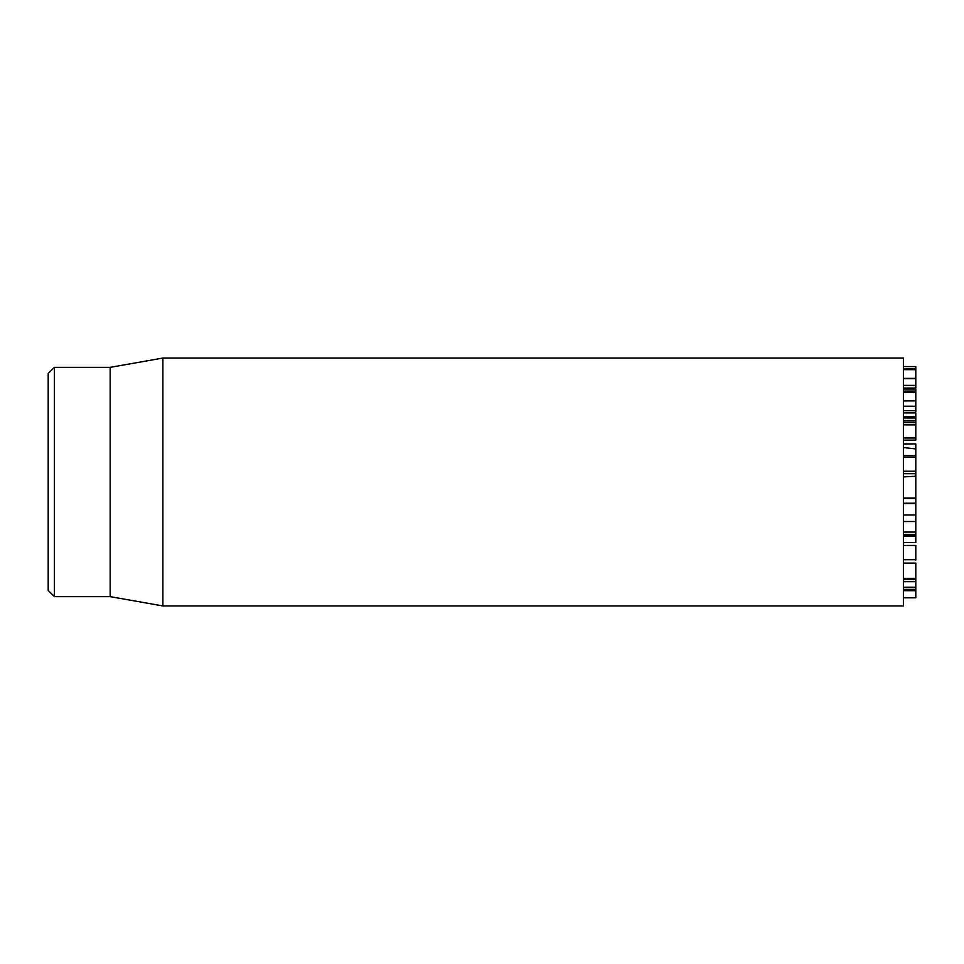 <?xml version="1.0" encoding="UTF-8"?>
<svg xmlns="http://www.w3.org/2000/svg" width="964" height="964" viewBox="0 0 964 964"><rect width="100%" height="100%" fill="white"/><g stroke="black" fill="none" stroke-linecap="round" stroke-linejoin="round"><path stroke-width="1.45" d="M903.401 542.575L915.8 542.575L915.8 521.512L903.401 521.512M903.401 534.357L915.8 534.357M903.401 532.068L915.8 532.068M903.401 531.983L915.8 531.983M915.8 560.108L915.8 545.528M903.401 545.467L915.8 545.467M903.401 536.285L915.8 536.285M903.401 535.213L915.8 535.309M915.8 521.054L915.8 473.698L903.401 473.698M903.401 514.993L915.8 514.993M903.401 503.63L915.8 503.63M903.401 498.521L915.8 498.521M903.401 473.649L915.8 473.649L915.8 443.922L903.401 444.079M903.401 471.227L915.8 471.227M903.401 416.846L915.8 416.846L915.8 412.905L903.401 412.905M903.401 378.37L915.8 378.37L915.8 366.585L903.401 366.585L915.8 366.585M903.401 369.67L915.8 369.67M903.401 368.718L915.8 368.718M915.8 411.508L915.8 391.432M903.401 410.664L915.8 410.664M903.401 392.179L915.8 392.179M903.401 391.071L915.8 391.071L915.8 389.046L903.401 389.046M903.401 388.034L915.8 388.034L915.8 378.647L915.8 379.358L915.8 378.647L903.401 378.647M903.401 440.138L915.8 440.138L915.8 417.135L903.401 417.123L915.8 417.135L915.8 417.954L903.401 417.954M903.401 437.993L915.8 437.993M903.401 422.642L915.8 422.642M903.401 422.533L915.8 422.533M903.401 420.955L915.8 420.955M903.401 589.366L915.8 589.366L915.8 578.484L915.8 579.593L903.401 579.593M903.401 587.281L915.8 587.281M903.401 578.34L915.8 578.34L915.8 563.096L903.401 563.096M903.401 597.813L915.8 597.813L915.8 589.546L903.401 589.546M903.401 482L903.401 358.054L162.892 358.054L162.892 605.946L903.401 605.946L903.401 482M48.2 482L48.2 590.45L54.394 596.644L54.394 367.356L48.2 373.55L48.2 482M54.394 596.644L110.173 596.644L110.173 367.356L54.394 367.356M903.401 476.915L915.8 476.228M903.401 447.549L915.8 448.923M903.401 559.71L915.8 559.71M903.401 457.189L915.8 457.189M903.401 455.635L915.8 455.635L903.401 455.598M903.401 406.23L915.8 406.23M903.401 400.891L915.8 400.891M903.401 385.395L915.8 385.395M903.401 424.883L915.8 424.883M903.401 420.521L915.8 420.521M903.401 581.666L915.8 581.666M903.401 597.764L915.8 597.764M903.401 590.691L915.8 590.691M915.8 534.671L903.401 534.671M915.8 503.232L903.401 503.232M915.8 498.039L903.401 498.039M915.8 443.922L903.401 443.922M110.173 596.644L162.892 605.946M110.173 367.356L162.892 358.054"/></g></svg>
